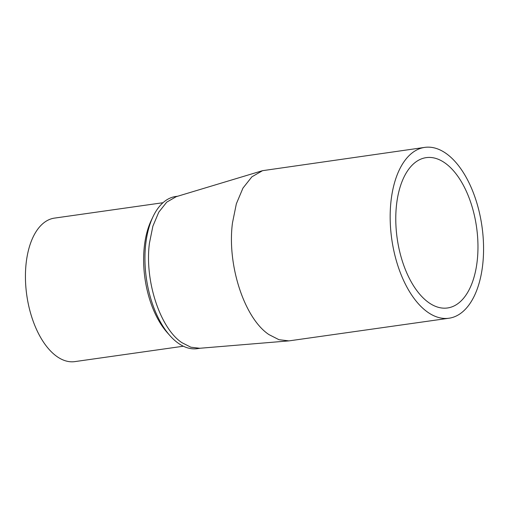 <?xml version="1.0" encoding="UTF-8"?>
<svg xmlns="http://www.w3.org/2000/svg" width="509" height="509" viewBox="0 0 509 509"><rect width="100%" height="100%" fill="white"/><g stroke="black" fill="none" stroke-linecap="round" stroke-linejoin="round"><path stroke-width="0.76" d="M424.754 147.387L262.536 170.68L251.885 176.82L242.958 188.101L236.348 203.797L232.479 222.866C226.874 264.775 244.352 318.341 268.937 334.585L278.97 339.7L288.966 340.884L448.989 318.227A86.275 45.555 -98.1 0 1 427.554 312.081A86.275 45.555 -98.1 0 1 390.187 219.424A86.275 45.555 -98.1 0 1 424.754 147.387A86.275 45.555 -98.1 0 1 446.183 153.527A86.275 45.555 -98.1 0 1 483.55 246.184A86.275 45.555 -98.1 0 1 448.989 318.227M262.536 170.68L176.216 196.678L166.723 202.149L158.776 212.196L152.885 226.174L149.442 243.156C144.448 280.491 160.017 328.197 181.91 342.665L190.85 347.214L199.757 348.271L288.966 340.884M428.673 302.569A75.924 40.09 81.9 0 0 447.532 307.97A75.924 40.09 81.9 0 0 477.951 244.581A75.924 40.09 81.9 0 0 445.063 163.039A75.924 40.09 81.9 0 0 426.205 157.637A75.924 40.09 81.9 0 0 395.792 221.033A75.924 40.09 81.9 0 0 428.673 302.569M177.794 196.2L175.739 196.493A76.84 40.574 81.9 0 0 153.101 216.535A76.84 40.574 81.9 0 0 145.771 243.677A76.84 40.574 81.9 0 0 170.006 335.705A76.84 40.574 81.9 0 0 178.233 343.187A76.84 40.574 81.9 0 0 197.32 348.652L200.381 348.22M162.995 202.716L54.482 218.113A72.469 38.264 81.9 0 0 25.45 278.627A72.469 38.264 81.9 0 0 56.836 356.453A72.469 38.264 81.9 0 0 74.842 361.613L183.355 346.222M170.006 335.705L167.27 332.631A72.469 38.264 -98.1 0 1 144.41 245.841A72.469 38.264 -98.1 0 1 151.326 220.244L153.101 216.535"/></g></svg>
